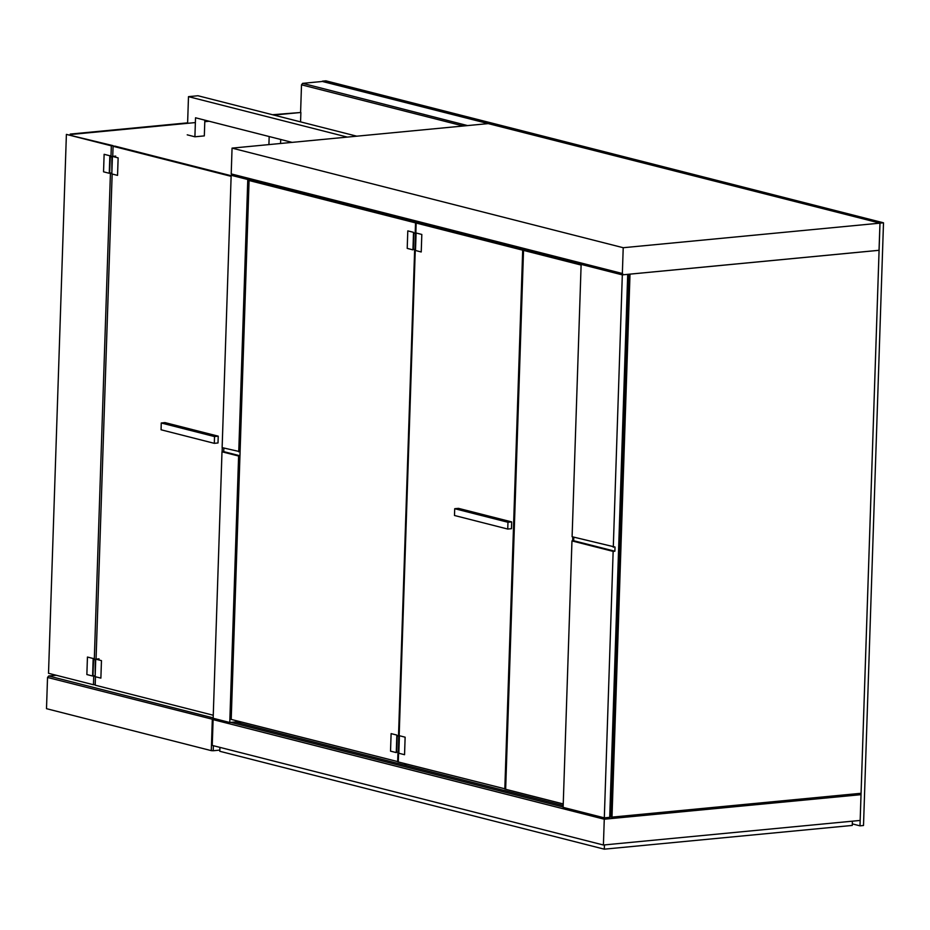 <?xml version="1.0" encoding="UTF-8"?>
<svg xmlns="http://www.w3.org/2000/svg" width="930" height="930" viewBox="0 0 930 930"><rect width="100%" height="100%" fill="white"/><g stroke="black" fill="none" stroke-linecap="round" stroke-linejoin="round"><path stroke-width="1.4" d="M235.162 721.982L563.185 805.496M239.033 722.97L240.498 722.819M563.138 806.996L230.873 722.389M611.161 816.912L609.708 817.052M859.471 793.441L861.017 794.65L604.268 819.214L604.523 817.842M214.656 718.646L213.109 719.622L604.268 819.214L603.407 845.01L212.249 745.418L213.109 719.622M603.407 845.01L860.169 820.434L861.017 794.65M604.43 844.905L604.291 849.171L852.264 825.433L852.403 821.178M219.922 747.371L219.794 751.277L604.291 849.171M404.91 765.204L404.957 763.658M240.486 723.331L240.533 721.796M405.736 765.413L405.794 763.867M239.615 721.552L229.768 722.494L238.615 456.037L221.991 451.806L223.723 451.631L223.839 448.051M221.991 451.806L213.156 718.274L229.768 722.494M611.998 817.121L861.064 793.29L879.083 250.31L630.005 274.141L611.998 817.121L609.72 816.935M571.962 540.911L563.127 807.368L604.314 817.854L609.708 817.342L627.715 274.362L622.321 274.873L581.134 264.387L572.101 536.726L615.021 547.038L614.881 551.223L613.149 551.397L571.962 540.911L573.694 540.737L573.81 537.156M238.743 451.841L247.787 179.513L231.163 175.293L222.131 447.621L240.091 451.713M614.881 551.223L573.694 540.737M239.952 455.77L223.723 451.631M239.952 455.898L238.615 456.037M231.163 175.293L232.314 175.177M604.314 817.854L613.149 551.397M613.288 547.212L622.321 274.873M610.836 816.831L628.843 274.234M247.787 179.513L248.926 179.409M582.273 264.283L523.532 250.391L505.653 789.291L563.243 803.95M879.024 250.298L879.978 223.142L623.216 247.717L232.058 148.126L488.82 123.551L879.978 223.142M623.414 274.757L622.356 273.501L231.21 173.91L232.256 175.166L623.414 274.757L879.071 250.286M622.356 273.501L623.216 247.717M231.21 173.91L232.058 148.126M572.775 536.889L572.648 540.841M581.111 265.05L523.532 250.391M454.712 508.71L458.444 508.35L511.698 521.904L511.477 528.693L507.745 529.054L454.479 515.487L454.712 508.71L507.966 522.265L507.745 529.054M511.698 521.904L507.966 522.265M416.163 223.049L417.919 222.886L524.45 250.007L522.695 250.17L416.163 223.049L415.826 233.453M415.28 249.612L399.144 736.2M398.61 752.358L398.284 761.961L505.664 789M522.695 250.17L504.816 789.082M249.077 180.513L250.844 180.339L417.291 222.723L415.536 222.886L249.077 180.513L231.21 719.413L398.296 761.74M415.536 222.886L415.187 233.395M414.652 249.554L398.505 736.142M397.97 752.3L397.656 761.798M413.373 249.228L413.908 233.07L415.524 233.488L414.989 249.647L413.373 249.228M415.199 232.953L413.908 233.07M390.53 751.138L391.112 733.619L396.843 735.072L396.261 752.591L390.53 751.138M421.813 234.453L421.232 251.972L415.501 250.507L416.082 232.988L421.813 234.453M407.212 248.391L407.793 230.884L413.525 232.337L412.943 249.856L407.212 248.391M396.692 751.975L397.238 735.816L398.842 736.223L398.307 752.382L396.692 751.975M398.517 735.688L397.238 735.816M405.131 737.188L404.55 754.707L398.831 753.242L399.412 735.723L405.131 737.188M94.639 675.901L93.023 675.482L93.558 659.323L95.174 659.742L95.186 675.843M112.146 174.015L96.057 659.091L93.558 659.323M109.263 173.282L103.544 171.818L104.125 154.299L109.845 155.763L109.263 173.282L110.426 173.166M109.845 155.763L111.007 155.647M95.151 676.668L95.732 659.149L101.463 660.614L100.882 678.121L95.151 676.668M99.022 658.835L95.732 659.149M92.593 676.017L86.862 674.552L87.443 657.045L93.174 658.498L92.593 676.017L93.744 675.901M93.174 658.498L94.325 658.382M111.309 173.166L109.694 172.748L110.228 156.589L111.844 156.996L111.856 173.108M231.128 176.34L113.076 146.277L112.739 156.38L110.228 156.589M111.833 173.933L112.414 156.414L118.133 157.868L117.552 175.386L111.833 173.933M115.704 156.101L112.414 156.414M213.168 717.879L48.674 675.994L56.253 675.273M300.599 112.402L301.506 84.816L463.245 125.992M467.569 125.585L302.645 83.351L301.506 84.816M488.111 123.62L467.197 125.62M302.645 83.351L323.187 81.387L487.971 123.341M219.829 750.103L213.214 750.742L213.377 745.709M213.203 718.286L212.319 719.413L211.284 750.638L213.214 750.742M211.284 750.638L46.5 708.683L47.535 677.459L48.674 675.994M47.535 677.459L213.354 719.471M213.691 718.402L214.016 719.053M292.101 142.371L195.532 117.784L194.905 136.791L204.321 135.896L204.844 120.156M187.221 134.838L194.905 136.791M356.771 136.187L197.939 95.744L188.488 96.65L187.604 123.318M347.32 137.094L188.488 96.65M113.076 146.277L114.832 146.103L231.152 175.724M213.261 715.24L95.197 685.189L95.476 676.749L95.209 684.573L93.453 684.736L48.511 673.297L66.39 134.385L113.088 145.661L111.333 145.836L66.39 134.385M96.057 659.114L112.158 174.015M222.119 451.794L222.258 447.644M218.236 436.17L164.97 422.604L161.25 422.999L214.516 436.565L218.236 436.17L218.004 442.959L214.33 443.343L161.076 429.788L161.25 422.999M214.516 436.565L214.33 443.343M93.453 684.736L93.756 675.68M94.302 659.254L110.438 172.934M110.984 156.519L111.333 145.836M112.739 156.356L113.088 145.661M71.529 135.083L70.215 134.083L187.628 122.853M70.192 134.745L70.215 134.083M204.809 121.202L207.82 120.912M272.49 114.727L300.878 112.472L273.815 115.064M300.564 121.877L300.878 112.472M209.145 121.26L204.786 121.667M195.381 122.574L71.552 134.42M852.322 823.887L859.994 825.84L879.989 223.13L322.373 81.468M322.385 81.166L325.895 80.829L883.5 222.805L863.505 825.503L859.994 825.84M879.989 223.13L883.5 222.805M280.569 143.476L280.709 139.477M268.91 144.592L269.177 136.536"/></g></svg>

